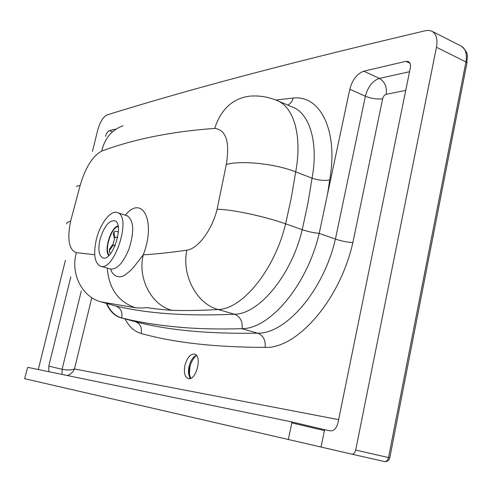 <?xml version="1.0" encoding="UTF-8"?>
<svg xmlns="http://www.w3.org/2000/svg" width="492" height="492" viewBox="0 0 492 492"><rect width="100%" height="100%" fill="white"/><g stroke="black" fill="none" stroke-linecap="round" stroke-linejoin="round"><path stroke-width="0.74" d="M67.25 375.507C70.614 374.455 73.019 372.272 74.464 368.957C71.291 370.175 67.176 370.279 62.109 369.277L62.029 374.424M352.881 242.544C347.5 242.298 341.676 241.148 335.415 239.094C323.582 290.581 285.907 333.89 257.703 333.182C263.306 335.495 265.772 340.236 265.108 347.389C296.861 348.896 339.794 300.538 352.881 242.544L382.647 98.751C383.293 96.358 384.473 94.882 386.177 94.316L405.734 90.399M106.346 303.355C109.575 310.747 114.095 315.464 119.907 317.494L121.149 317.857C140.115 322.654 161.862 325.956 186.376 327.77C203.196 328.982 221.652 329.283 241.757 328.668L242.095 328.656C269.936 328.896 307.211 285.071 319.203 233.368L349.8 89.255C352.413 79.679 357.063 73.652 363.766 71.18L405.943 61.328L408.477 61.598C410.236 62.73 410.826 64.95 410.248 68.253L337.986 422.806C336.479 428.347 333.92 431.035 330.31 430.863L324.043 429.559L324.425 430.592L321.042 447.037L24.6 378.692L27.687 367.327L291.492 421.859L291.817 422.899L288.294 439.645M48.813 371.694L48.776 366.134L70.811 276.916M105.546 136.302C106.549 133.135 107.828 131.241 109.378 130.614L115.706 129.138M184.943 365.322C183.664 372.395 184.709 376.792 188.092 378.52C195.828 381.577 202.673 356.011 194.635 354.148C190.422 353.779 187.194 357.506 184.943 365.322M99.987 239.598C103.886 226.664 108.8 220.385 114.716 220.754C124.9 223.608 112.237 262.494 102.662 257.783C98.794 255.489 97.902 249.426 99.987 239.598M92.478 151.321L97.877 129.574C100.208 121.53 103.351 116.61 107.305 114.82C177.526 93.148 262.722 69.095 425.623 30.676L429.159 30.406L432.24 31.396C436.404 34.151 437.806 39.44 436.459 47.257L355.691 450.057C354.984 452.769 353.717 454.141 351.891 454.178L317.789 446.299M38.284 369.517L65.387 260.397M94.71 254.672L76.408 252.691C68.991 249.954 67.047 239.487 70.584 221.283C67.822 221.812 66.568 222.71 66.814 223.971M70.584 221.283L80.055 185.748C77.508 185.681 76.389 186.013 76.691 186.739M80.055 185.748C85.356 167.612 92.57 156.062 101.703 151.093C104.802 138.166 111.918 129.734 123.049 125.792M101.703 151.093C133.972 139.095 171.64 131.536 214.715 128.412C221.148 108.886 232.999 98.117 250.268 96.1M214.715 128.412C226.105 129.863 229.967 141.893 226.302 164.5C240.514 160.214 274.764 163.541 295.704 171.868C302.211 137.12 294.296 108.394 278.294 101.081L276.006 100.104M226.302 164.5L217.101 209.309C230.52 209.137 264.315 216.222 285.6 223.835L291.258 198.018L295.704 171.868L312.082 178.159C318.41 180.306 324.271 180.902 329.665 179.961C338.619 130.515 320.108 94.87 293.207 98.056L275.784 100.017M217.101 209.309C211.874 230.274 197.802 248.915 186.855 250.151C181.443 275.366 196.843 303.988 218.147 309.505C242.255 309.259 274.708 269.844 285.6 223.835L302.229 229.678C308.343 231.707 314.007 232.925 319.21 233.343M186.855 250.151C171.216 252.476 156.684 254.032 143.258 254.831C137.409 278.429 151.524 305.206 171.972 310.347C186.191 310.76 201.585 310.477 218.147 309.505L234.512 314.247C186.339 316.325 146.721 313.552 115.657 305.926L101.174 301.928L135.398 307.752C140.023 308.115 143.75 308.066 146.579 307.605C155.656 308.902 164.119 309.812 171.972 310.347M125.3 215.152C142.391 194.119 156.333 221.259 143.258 254.831L135.042 265.428C132.815 268.57 129.298 271.879 124.501 275.348C117.133 279.419 111.721 273.896 110.749 269.142M107.281 268.14C108.892 288.589 118.264 301.793 135.398 307.752M76.408 252.691C70.153 273.62 82.305 297.279 101.174 301.928L99.79 301.534M96.284 239.764C100.017 223.669 110.866 209.555 117.551 212.624C132.207 216.708 113.929 272.845 100.153 266.037C94.55 262.703 93.259 253.946 96.284 239.764M319.203 233.368L335.415 239.094L365.372 96.217C371.429 98.621 377.186 99.464 382.647 98.751M287.758 105.067C290.428 103.714 292.242 101.377 293.207 98.056M466.902 63.185L465.93 61.955L388.532 457.56L389.762 457.843C389.129 460.364 387.542 461.619 385.002 461.625L351.891 454.178M114.082 231.898L113.283 233.903L114.003 232.876L115.128 237.864L116.832 237.083L117.643 237.531M114.003 232.876L114.298 231.609L116.641 231.418L118.412 231.978M110.755 253.362L109.525 252.205L109.581 249.013L113.191 243.878L114.408 238.891L113.283 233.903M109.581 249.013L109.347 251.547M115.269 245.28L114.058 245.6L113.412 244.881L109.802 250.016M108.701 255.637C103.83 249.807 110.737 227.771 118.037 225.828M109.156 255.194C104.144 249.881 111.038 227.888 118.16 226.449M409.541 71.727L379.369 78.388C384.824 81.684 387.093 86.992 386.177 94.316M363.766 71.18L379.369 78.388C372.616 80.78 367.948 86.721 365.372 96.217L349.8 89.255M241.757 328.668L257.703 333.182C208.178 334 167.378 330.169 135.312 321.688C140.251 323.644 142.194 327.567 141.142 333.459C173.621 342.629 214.942 347.272 265.108 347.389M125.085 318.921C129.045 326.688 134.396 331.534 141.142 333.459M121.149 317.857L134.63 321.504M81.303 290.944L62.109 369.277L48.776 366.134M338.631 419.639L74.464 368.957L91.66 298.25M324.074 429.565L291.492 421.859L324.043 429.559M109.378 130.614L111.807 131.505M291.817 422.899L324.425 430.592M190.133 378.514C188.891 375.267 188.768 371.312 189.764 366.651M106.85 303.496C110.325 311.375 115.251 316.178 121.635 317.9C140.478 322.66 162.065 325.95 186.376 327.77M327.537 194.168L329.665 179.961M126.592 215.576L127.219 215.779C133.836 220.484 134.427 231.56 128.99 249.007C123 263.417 116.641 270.053 109.919 268.915L100.786 266.221M121.635 317.9C122.705 311.94 120.712 307.949 115.657 305.926L114.421 305.587M196.351 355.329C193.005 356.872 190.582 360.556 189.082 366.368C187.999 371.724 188.479 375.728 190.521 378.385M405.943 61.328L409.941 63.247M291.418 106.61L293.933 107.668C310.2 115.091 318.416 143.707 312.082 178.159L307.857 203.633L302.229 229.678C291.528 275.268 258.958 314.167 234.512 314.247C240.25 316.645 242.777 321.448 242.095 328.656M355.691 450.057L388.532 457.56C387.844 460.217 386.571 461.558 384.713 461.576M460.709 45.842L461.465 46.23C465.721 49.022 467.209 54.261 465.93 61.955L436.459 47.257M103.099 257.913L102.662 257.783M291.578 106.678L278.294 101.081C269.53 97.195 260.452 95.516 251.043 96.057M127.785 216.043L117.551 212.624M190.828 378.262L190.109 376.7C189.346 375.285 189.328 371.94 190.066 366.663C191.265 360.033 196.615 354.787 196.566 355.593M188.092 378.52L188.442 378.606M389.762 457.843L466.945 62.958C466.748 56.519 470.069 54.108 461.465 46.23L432.24 31.396M117.68 237.347L116.832 237.083M115.017 245.889L114.162 245.631"/></g></svg>
